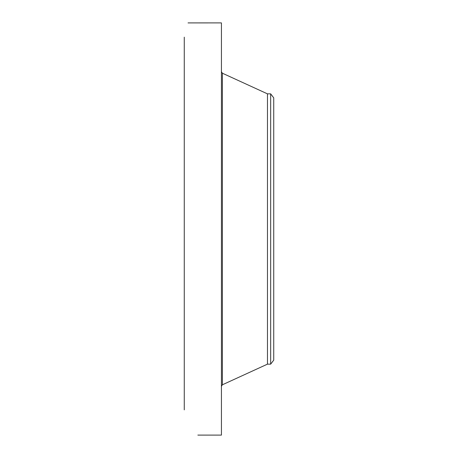 <?xml version="1.0" encoding="UTF-8"?>
<svg xmlns="http://www.w3.org/2000/svg" width="458" height="458" viewBox="0 0 458 458"><rect width="100%" height="100%" fill="white"/><g stroke="black" fill="none" stroke-linecap="round" stroke-linejoin="round"><path stroke-width="0.69" d="M198.377 435.1L221.432 435.1L221.432 22.9L188.049 22.911M184.265 409.87L184.265 37.167M188.828 22.917L188.066 22.9M197.85 435.089L198.32 435.1M270.661 93.85L270.661 364.15L273.735 360.143L273.735 97.857L270.661 93.85L267.466 93.85L222.376 73.206L221.432 71.729M270.661 364.15L267.466 364.15L267.466 93.85M267.466 364.15L222.376 384.794L222.376 73.206M222.376 384.794L221.432 386.271"/></g></svg>
